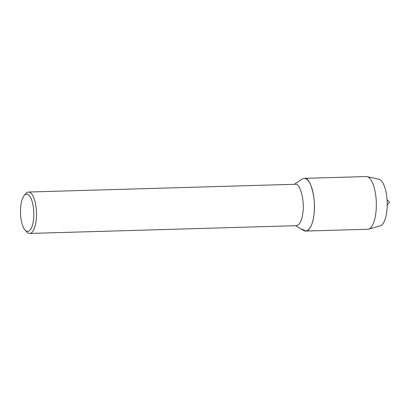 <?xml version="1.0" encoding="UTF-8"?>
<svg xmlns="http://www.w3.org/2000/svg" width="410" height="410" viewBox="0 0 410 410"><rect width="100%" height="100%" fill="white"/><g stroke="black" fill="none" stroke-linecap="round" stroke-linejoin="round"><path stroke-width="0.61" d="M28.48 192.029L295.246 184.274C299.992 182.711 304.743 200.203 302.908 212.672C301.914 220.539 299.761 224.875 296.45 225.684L29.684 233.439A20.715 7.39 88.3 0 1 26.824 231.957A20.715 7.39 88.3 0 1 26.819 231.952L25.107 230.087A18.645 6.652 88.3 0 1 25.107 230.087A18.645 6.652 88.3 0 1 20.5 212.985A18.645 6.652 88.3 0 1 24.108 195.642A18.645 6.652 88.3 0 1 33.794 212.585A18.645 6.652 88.3 0 1 25.118 230.092M294.426 184.3L302.17 179.073A26.363 9.404 88.3 0 1 314.388 204.436A26.363 9.404 88.3 0 1 303.661 230.481L295.625 225.71M24.108 195.642L25.707 193.679A20.715 7.39 88.3 0 1 28.485 192.029A20.715 7.39 88.3 0 1 36.469 212.523A20.715 7.39 88.3 0 1 29.684 233.439M305.752 231.066C309.97 230.036 312.707 224.516 313.973 214.502C316.305 198.635 310.257 176.372 304.22 178.36L366.145 176.561A26.363 9.404 88.3 0 1 366.976 176.643A26.363 9.404 88.3 0 1 376.308 202.642A26.363 9.404 88.3 0 1 368.503 229.139A26.363 9.404 88.3 0 1 367.673 229.267L305.752 231.066L302.114 229.185M378.907 179.242A23.406 8.349 88.3 0 1 387.189 202.33A23.406 8.349 88.3 0 1 380.26 225.854L368.503 229.139M387.055 199.583L389.5 202.258L387.214 205.067M366.976 176.643L378.901 179.242"/></g></svg>
